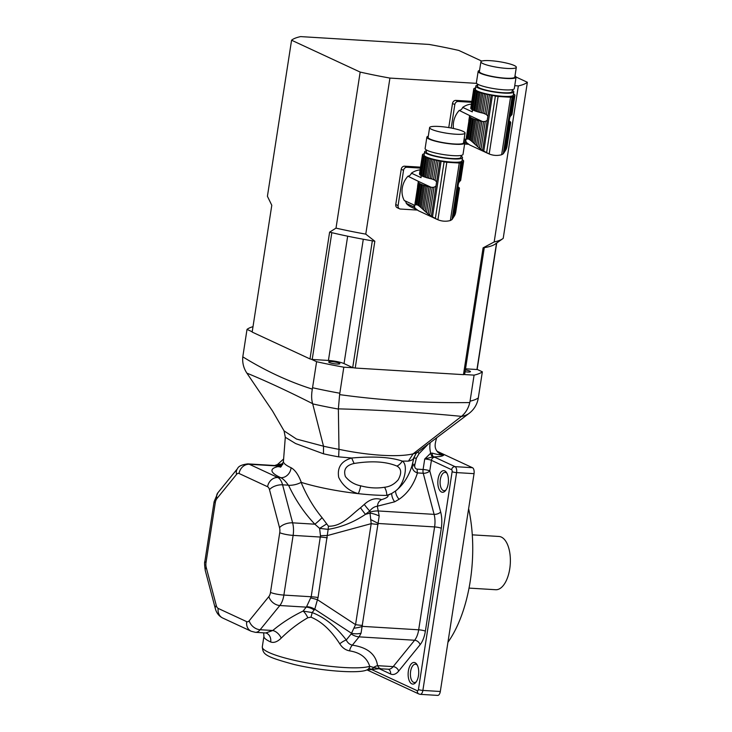 <?xml version="1.0" encoding="UTF-8"?>
<svg xmlns="http://www.w3.org/2000/svg" width="732" height="732" viewBox="0 0 732 732"><rect width="100%" height="100%" fill="white"/><g stroke="black" fill="none" stroke-linecap="round" stroke-linejoin="round"><path stroke-width="1.1" d="M418.521 181.737L418.548 181.554A20.835 3.413 -171.2 0 1 418.64 181.481L407.953 176.211A4.172 3.578 114.9 0 0 411.402 173.173A19.755 16.955 -65.1 0 1 420.122 169.888M417.688 185.681L418.237 182.103A20.835 3.413 -171.2 0 1 418.247 182.012A20.835 3.413 -171.2 0 1 418.32 181.81A2.846 0.467 -171.2 0 0 418.594 181.655A2.846 0.467 -171.2 0 0 418.548 181.554M416.215 204.612L419.491 183.476A2.846 0.467 -171.2 0 1 420.15 183.842L416.911 204.75L415.126 204.923L418.558 182.753A2.846 0.467 -171.2 0 1 418.942 183.064A2.846 0.467 -171.2 0 1 418.933 183.091L415.584 204.685L414.77 205.335L418.32 182.405A2.846 0.467 -171.2 0 0 418.411 182.305A2.846 0.467 -171.2 0 0 418.237 182.103M419.491 183.476A20.835 3.413 -171.2 0 1 418.933 183.091M416.911 204.75L418.009 205.262L421.248 184.354A20.835 3.413 -171.2 0 1 420.15 183.842M418.009 205.262L418.933 205.875L422.208 184.739A2.846 0.467 -171.2 0 0 421.248 184.354M418.933 205.875L420.04 206.744L423.38 185.159A20.835 3.413 -171.2 0 1 422.208 184.739M420.04 206.744L421.138 207.714L424.569 185.544A2.846 0.467 -171.2 0 0 423.38 185.159M421.138 207.714L422.428 208.885L425.978 185.965A20.835 3.413 -171.2 0 1 424.569 185.544M422.428 208.885L423.691 210.057L427.369 186.34A2.846 0.467 -171.2 0 0 425.978 185.965M423.691 210.057L425.155 211.383L428.961 186.742A20.835 3.413 -171.2 0 1 427.369 186.34M425.155 211.383L426.564 212.609L430.507 187.108A2.846 0.467 -171.2 0 0 428.961 186.742M426.564 212.609L428.156 213.927L432.264 187.383L430.965 187.209A20.835 3.413 -171.2 0 1 430.507 187.108M419.528 173.804A20.835 3.413 8.8 0 0 419.509 173.887A20.835 3.413 8.8 0 0 419.5 173.978L422.456 154.882A2.846 0.467 -171.2 0 1 422.629 155.083A2.846 0.467 -171.2 0 1 422.529 155.175L419.573 174.28A20.835 3.413 8.8 0 0 419.82 174.628L422.776 155.523A2.846 0.467 -171.2 0 1 423.16 155.834A2.846 0.467 -171.2 0 1 423.142 155.861L420.186 174.966A20.835 3.413 8.8 0 0 420.754 175.351L423.709 156.245A2.846 0.467 -171.2 0 1 424.368 156.611L421.412 175.717A20.835 3.413 8.8 0 0 422.51 176.22L425.466 157.124A2.846 0.467 -171.2 0 1 426.427 157.508L423.462 176.613A20.835 3.413 8.8 0 0 424.633 177.025L427.589 157.929A2.846 0.467 -171.2 0 1 428.787 158.313L425.832 177.419A20.835 3.413 8.8 0 0 427.232 177.839L430.187 158.734A2.846 0.467 -171.2 0 1 431.578 159.119L428.623 178.215A20.835 3.413 8.8 0 0 430.224 178.617L433.179 159.521A2.846 0.467 -171.2 0 1 434.726 159.878L431.77 178.983A20.835 3.413 8.8 0 0 432.228 179.084L435.073 180.273L436.611 181.948L435.952 186.193L434.003 187.218L429.684 215.098L428.156 213.927M434.003 187.218L432.264 187.383M429.684 215.098L431.304 216.233L435.952 186.193M415.428 201.08L415.053 202.92M414.513 206.296A19.755 16.955 -65.1 0 1 413.598 204.841L404.284 200.513A19.755 16.955 -65.1 0 1 407.953 176.211M416.206 209.379L411.174 207.037A19.755 16.955 -65.1 0 1 406.269 203.35L414.66 207.248M459.321 188.225L459.357 187.996A2.846 0.467 -171.2 0 0 459.257 188.097A2.846 0.467 -171.2 0 0 459.431 188.298A20.835 3.413 -171.2 0 1 459.422 188.389A20.835 3.413 -171.2 0 1 459.348 188.6L455.176 214.357L459.12 188.856A20.835 3.413 -171.2 0 1 459.028 188.92L457.82 187.529L458.47 183.284L459.357 181.756L462.414 162.065A20.835 3.413 -171.2 0 1 461.727 162.239A5.005 0.824 -171.2 0 0 461.343 162.394L460.785 162.852A3.331 0.549 -171.2 0 1 459.266 162.998A116.708 19.114 -171.2 0 1 446.822 162.239A3.331 0.549 -171.2 0 1 444.104 161.827L441.122 161.159A5.005 0.824 -171.2 0 0 439.868 160.903A20.835 3.413 -171.2 0 1 438.12 160.583A2.846 0.467 -171.2 0 0 436.464 160.253A20.835 3.413 -171.2 0 1 434.726 159.878M458.726 187.383L458.744 187.319A2.846 0.467 -171.2 0 0 458.726 187.346A2.846 0.467 -171.2 0 0 459.11 187.657A20.835 3.413 -171.2 0 1 459.357 187.996M457.756 186.751A2.846 0.467 -171.2 0 0 458.177 186.935A20.835 3.413 -171.2 0 1 458.744 187.319M453.968 216.581L458.287 188.7L458.726 189.002L454.618 215.537L452.01 219.563L460.785 162.852M454.618 215.537L455.176 214.357M455.533 213.232L455.762 212.015L455.533 213.232M415.254 208.364L418.384 210.725M422.739 154.516L422.767 154.324A20.835 3.413 -171.2 0 1 423.169 154.077A2.846 0.467 -171.2 0 0 423.691 153.894A2.846 0.467 -171.2 0 1 423.691 153.894L423.691 153.885A20.835 3.413 -171.2 0 1 424.304 153.72M414.861 207.751L414.651 206.772M422.456 154.882A20.835 3.413 -171.2 0 1 422.465 154.791A20.835 3.413 -171.2 0 1 422.538 154.58A2.846 0.467 -171.2 0 0 422.812 154.425A2.846 0.467 -171.2 0 0 422.767 154.324M424.606 151.789L424.103 155.038A19.178 3.138 8.8 0 0 451.983 162.12A19.178 3.138 8.8 0 0 462.002 160.912L462.505 157.655A19.178 3.138 -171.2 0 1 452.486 158.871A19.178 3.138 -171.2 0 1 424.606 151.789A19.178 3.138 -171.2 0 1 426.445 150.783M461.05 156.136A19.178 3.138 -171.2 0 1 462.505 157.655M459.357 181.756L460.291 180.795A20.835 3.413 8.8 0 0 460.382 180.722L463.338 161.626A2.846 0.467 -171.2 0 1 463.292 161.525A2.846 0.467 -171.2 0 1 463.557 161.369L460.602 180.475A20.835 3.413 8.8 0 0 460.684 180.264L463.64 161.159A20.835 3.413 -171.2 0 0 463.64 161.067A2.846 0.467 -171.2 0 1 463.466 160.866A2.846 0.467 -171.2 0 1 463.566 160.775L463.539 160.994M462.944 160.152L462.953 160.088A2.846 0.467 -171.2 0 0 462.944 160.116A2.846 0.467 -171.2 0 0 463.329 160.427A20.835 3.413 -171.2 0 1 463.566 160.775M462.194 159.631A2.846 0.467 -171.2 0 0 462.395 159.704A20.835 3.413 -171.2 0 1 462.953 160.088M411.402 173.173L421.019 177.638L421.129 174.866M423.709 156.245A20.835 3.413 -171.2 0 1 423.142 155.861M421.412 175.717A2.846 0.467 8.8 0 0 420.754 175.351M425.466 157.124A20.835 3.413 -171.2 0 1 424.368 156.611M423.462 176.613A2.846 0.467 8.8 0 0 422.51 176.22M427.589 157.929A20.835 3.413 -171.2 0 1 426.427 157.508M425.832 177.419A2.846 0.467 8.8 0 0 424.633 177.025M430.187 158.734A20.835 3.413 -171.2 0 1 428.787 158.313M428.623 178.215A2.846 0.467 8.8 0 0 427.232 177.839M433.179 159.521A20.835 3.413 -171.2 0 1 431.578 159.119M431.77 178.983A2.846 0.467 8.8 0 0 430.224 178.617M433.957 179.642L433.5 179.459L436.464 160.253M435.073 180.273L438.12 160.583M452.01 219.563L450.363 220.524C446.136 221.65 441.991 221.393 437.91 219.765L431.304 216.233M462.414 162.065A2.846 0.467 -171.2 0 1 462.414 162.056A2.846 0.467 -171.2 0 1 462.926 161.873L459.961 181.069M426.555 150.06L426.253 152.046A17.504 2.864 8.8 0 0 443.116 157.554A17.504 2.864 8.8 0 0 460.858 157.398L461.16 155.413M463.704 141.734A19.178 3.138 -171.2 0 1 464.765 143.024L463.008 154.406A19.178 3.138 -171.2 0 1 443.574 154.58A19.178 3.138 -171.2 0 1 425.109 148.541L426.866 137.159A19.178 3.138 -171.2 0 1 428.275 136.253M438.98 126.462A17.925 2.937 8.8 0 0 429.611 127.597A17.925 2.937 8.8 0 0 446.877 133.242A17.925 2.937 8.8 0 0 465.04 133.087A17.925 2.937 8.8 0 0 438.98 126.462M429.611 127.597L428.101 137.351A17.925 2.937 8.8 0 0 445.367 142.996A17.925 2.937 8.8 0 0 463.53 142.841L465.04 133.087M464.765 143.024A19.178 3.138 -171.2 0 1 445.34 143.198A19.178 3.138 -171.2 0 1 426.866 137.159M398.08 205.619A3.331 2.864 114.9 0 0 399.59 208.821L397.256 207.732A3.331 2.864 -65.1 0 1 395.756 204.53L398.08 205.619L403.542 170.336L401.218 169.257A3.331 2.864 -65.1 0 1 404.622 166.182L420.552 167.152M395.756 204.53L401.218 169.257M404.622 166.182L406.955 167.262L420.406 168.085M399.59 208.821A3.331 2.864 114.9 0 0 400.486 209.041L417.112 210.057M406.269 203.35A4.172 3.578 114.9 0 0 404.457 200.595M406.955 167.262A3.331 2.864 114.9 0 0 403.542 170.336M464.18 374.528L474.089 375.132L470.054 401.173A120.89 19.801 8.8 0 0 478.316 397.851L478.069 399.233C476.834 404.924 473.906 409.581 469.294 413.232L468.864 413.562A114.018 18.675 -171.2 0 1 461.242 416.563L461.48 416.371C422.337 412.528 381.299 410.021 338.367 408.859L338.98 449.329C368.919 455.624 398.473 457.399 413.095 453.849L408.456 461.123L402.243 461.096C408.886 464.783 404.055 485.142 395.536 490.998C403.533 484.63 409.087 475.919 412.217 464.857L413.855 458.067L415.959 453.657L413.068 459.266A65.139 10.669 -171.2 0 1 408.456 461.123M353.712 367.793L343.811 367.19L339.621 394.621C382.507 400.532 425.887 403.176 469.779 402.563L470.054 401.173M474.089 375.132A120.89 19.801 8.8 0 0 482.351 371.819L478.316 397.851M252.211 331.806L247.013 329.391L242.795 356.841C265.469 370.859 288.646 381.619 312.326 389.122L316.599 361.709A120.89 19.801 8.8 0 0 343.811 367.19M339.621 394.621L338.367 408.859M469.779 402.563C468.407 408.3 465.634 412.903 461.48 416.371M312.326 389.122C311.32 394.822 311.429 399.672 312.646 403.68C288.115 391.254 266.201 381.07 246.885 373.137L272.578 411.082L284.062 430.883L296.533 439.063L323.507 446.209L323.471 453.803L295.6 443.537L285.297 437.269L284.062 430.883M338.367 409.06A114.018 18.675 -171.2 0 1 312.701 403.89L312.646 403.68M477.054 369.358L482.351 371.819M316.599 361.709L311.31 359.247M253.007 326.664A120.89 19.801 8.8 0 0 247.013 329.391M461.242 416.563L413.095 453.849A68.762 11.264 8.8 0 0 417.688 452.047A68.762 11.264 8.8 0 0 417.78 451.973M312.701 403.89L323.507 446.209A68.762 11.264 8.8 0 0 338.98 449.338L338.98 449.329M242.795 356.841C242.237 362.743 243.6 368.178 246.885 373.137M338.98 449.338L338.642 456.86A65.139 10.669 -171.2 0 1 323.471 453.803M285.297 437.269L283.43 461.416A63.345 10.376 8.8 0 0 291.062 467.721C295.078 469.926 298.491 474.821 301.31 482.397L301.108 482.388C306.708 495.811 313.708 507.578 322.08 517.67L328.421 526.189C341.725 526.674 350.729 515.218 360.528 507.779L364.28 504.412C370.063 499.142 375.809 497.55 381.537 499.636C383.486 499.132 389.479 496.982 387.713 495.372L391.675 493.505L386.761 495.39C378.618 495.427 369.129 494.85 358.314 493.652C349.32 491.172 342.777 485.755 338.706 477.392C337.031 467.419 341.368 460.959 351.708 458.012C373.887 456.1 390.732 457.125 402.243 461.096A10.001 8.089 -41.3 0 1 396.954 466.083C386.02 461.517 371.755 460.648 354.151 463.466C346.08 465.223 343.171 469.596 345.403 476.587C349.374 481.5 354.453 484.566 360.629 485.801C369.084 488.043 377.053 488.528 384.529 487.256C389.827 486.716 394.374 484.236 398.171 479.826C401.85 473.183 401.447 468.599 396.954 466.083M354.151 463.466A10.001 0.732 68.8 0 1 351.708 458.012L338.642 456.86M417.643 452.083L415.95 453.657M428.302 444.059L419.061 453.639L416.38 458.168L413.855 458.067L413.068 459.266M417.972 451.836A5.005 1.071 -133.5 0 0 419.061 453.639M360.629 485.801A10.001 2.965 -69.1 0 1 358.314 493.652A62.531 10.239 -171.2 0 1 301.31 482.397M432.612 456.96L424.725 458.991L430.718 453.2L432.273 453.126C437.05 454.517 440.902 455.139 443.83 454.993C442.833 456.192 439.475 456.814 433.774 456.85L432.612 456.96A3.331 1.345 72.4 0 1 430.718 453.2A23.342 20.029 -65.1 0 1 430.187 442.64M394.676 501.813A10.001 6.561 -116.2 0 1 391.675 493.505L395.536 490.998A10.001 6.753 -123.8 0 0 399.077 499.27L394.676 501.813L377.319 506.205C374.4 506.626 371.874 508.228 369.742 511.009A10.001 1.455 50.8 0 1 364.28 504.412M384.529 487.256A10.001 6.195 72.2 0 1 386.761 495.39A62.531 10.239 -171.2 0 0 387.713 495.372M412.217 464.857A10.001 6.634 -163.1 0 0 412.18 466.192L412.381 464.289L414.907 464.39L414.715 465.634C414.632 467.73 415.492 468.901 417.304 469.148L423.096 469.505L424.725 458.991A5.005 0.824 8.8 0 1 431.413 460.337L429.785 470.85A5.005 2.452 -14.8 0 1 423.242 473.275L417.46 472.918C414.065 471.829 412.308 469.587 412.18 466.192A5.005 1.071 -176.5 0 1 414.715 465.634M417.304 469.148A5.005 2.434 93.5 0 0 417.46 472.918C413.754 484.685 407.623 493.469 399.077 499.27M280.667 466.769A10.001 9.141 76.9 0 1 278.032 466.595L281.591 465.909M322.08 517.67A10.001 1.19 -43.7 0 1 314.861 524.194C304.238 513.004 295.481 500.057 288.609 485.353L288.353 485.179C285.69 481.345 283.156 478.847 280.777 477.694A73.319 12.014 -171.2 0 1 278.032 466.595L274.637 465.515L247.8 463.878A16.671 8.116 93.5 0 1 249.301 464.271L277.821 477.511L280.777 477.694A10.001 8.546 -65.4 0 0 291.062 467.721M288.609 485.353C293.203 485.353 297.366 484.364 301.108 482.388M282.451 464.674A13.341 11.447 114.9 0 1 276.614 465.936L249.301 464.271A10.001 8.583 114.9 0 0 239.071 473.494A6.67 3.248 -86.5 0 0 236.573 474.373L216.892 498.584A6.67 3.248 -86.5 0 0 215.272 502.756L206.031 562.451A6.67 3.248 -86.5 0 0 206.232 567.474L216.279 605.492A6.67 3.248 -86.5 0 0 218.182 608.411L246.702 621.651A6.67 3.248 -86.5 0 0 249.191 620.773A10.001 7.229 39.1 0 0 260.144 629.73A16.671 8.116 93.5 0 1 255.431 632.329L265.798 632.96L272.762 630.499C281.774 622.941 291.885 616.463 303.075 611.074L312.134 612.565C324.486 617.25 335.86 626.391 346.263 639.988C347.599 642.797 349.622 644.517 352.348 645.157A9.168 5.115 -82.6 0 0 349.548 650.867C360.199 652.532 366.915 657.665 369.715 666.276A55.861 9.15 8.8 0 1 307.696 663.036A55.861 9.15 8.8 0 1 262.294 646.85C263.145 654.088 263.557 656.211 294.063 664.464C321.851 671.125 358.689 673.742 366.631 670.036A5.005 4.703 -108.6 0 0 366.65 670.036A5.005 4.703 -108.6 0 0 369.715 666.276L373.686 667.465A5.005 4.108 -95 0 1 370.923 669.213L417.386 690.788A1.665 0.814 -86.5 0 0 418.411 689.526L452.129 471.701A1.665 0.814 -86.5 0 0 451.607 469.715L431.413 460.337A3.331 2.864 -65.1 0 1 434.826 457.262A8.336 1.363 -171.2 0 0 433.774 456.85A3.331 2.031 91.5 0 1 432.273 453.126M418.411 689.526A3.331 0.549 8.8 0 0 422.876 690.422A5.005 2.434 93.5 0 1 420.241 694.339L437.681 695.4A5.005 2.434 -86.5 0 0 440.316 691.493L474.043 473.659A5.005 2.434 -86.5 0 0 472.469 467.702L436.995 451.232M381.537 499.636C379.075 500.963 377.739 503.058 377.538 505.931M360.528 507.779A10.001 1.208 -126.6 0 0 365.488 514.331C353.821 522.191 341.377 527.205 328.156 529.355L319.619 528.385L314.861 524.194L292.626 522.84A16.671 8.116 93.5 0 1 293.12 535.385A10.001 1.638 -171.2 0 1 279.734 532.695A6.67 3.248 -86.5 0 0 279.542 527.671L269.486 489.662A6.67 3.248 -86.5 0 0 267.592 486.734L239.071 473.494M328.421 526.189A10.001 1.565 -85.2 0 1 328.156 529.355L318.054 597.522L314.778 609.234L312.134 612.565A9.168 1.72 -69.7 0 1 310.954 617.158L307.824 617.753C298.107 623.38 289.241 630.17 281.216 638.112C277.401 641.836 273.878 643.126 270.666 641.973A55.861 9.15 -171.2 0 1 263.932 636.291L263.63 632.832M326.435 524.066L319.619 528.385L320.47 535.778A13.341 2.114 -179.9 0 1 327.478 535.54L371.197 523.654L370.008 513.095A13.341 5.289 16.6 0 1 379.194 515.987L361.05 633.198L359.092 636.858L352.348 645.157C367.473 647.408 375.873 654.243 377.556 665.672C379.167 668.243 380.128 669.158 380.457 668.435M441.497 492.023A10.843 5.28 93.5 0 1 438.514 477.054A10.843 5.28 93.5 0 1 446.612 472.652A10.843 5.28 93.5 0 1 445.514 490.623A10.843 5.28 93.5 0 1 441.497 492.023M411.796 683.844A10.843 5.28 93.5 0 1 408.813 668.865A10.843 5.28 93.5 0 1 416.92 664.473A10.843 5.28 93.5 0 1 415.822 682.434A10.843 5.28 93.5 0 1 411.796 683.844M377.319 506.205L379.194 515.987M283.623 458.982L277.428 464.573L281.655 464.024A13.341 10.66 -75.9 0 1 275.873 465.698M307.824 617.753A9.168 2.891 -115.6 0 0 303.075 611.074L306.58 606.691L311.192 596.754L320.47 535.778M417.368 665.287A9.168 4.465 -86.5 0 0 415.447 664.208A9.168 4.465 -86.5 0 0 410.506 672.232A9.168 4.465 -86.5 0 0 413.507 682.306A9.168 4.465 -86.5 0 0 414.33 682.517A9.168 4.465 -86.5 0 0 416.371 681.684M447.069 473.467A9.168 4.465 -86.5 0 0 445.138 472.396A9.168 4.465 -86.5 0 0 440.197 480.412A9.168 4.465 -86.5 0 0 443.199 490.486A9.168 4.465 -86.5 0 0 444.022 490.705A9.168 4.465 -86.5 0 0 446.062 489.864M370.648 519.546L378.389 523.49L434.607 526.921A16.671 8.116 -86.5 0 0 434.103 514.367L423.242 473.275A5.005 2.434 93.5 0 1 423.096 469.505A5.005 0.824 8.8 0 1 429.785 470.85L440.655 511.952A21.676 10.55 93.5 0 1 441.295 528.266L425.365 631.149A21.676 10.55 93.5 0 1 420.095 644.727L398.656 671.107A21.676 10.55 93.5 0 1 390.559 673.98L379.213 668.709M349.548 650.867C345.522 650.098 342.265 647.756 339.785 643.831A9.168 3.395 -37.1 0 1 346.263 639.988L351.177 633.949L355.56 624.643L371.197 523.654A13.341 2.187 8.8 0 0 378.069 524.423M310.844 597.989A13.341 2.205 -162.5 0 1 317.532 599.755L355.56 624.643A13.341 2.187 8.8 0 0 362.432 625.421M353.831 628.212A13.341 4.346 -10.2 0 0 362.459 626.372L418.677 629.804A5.005 0.824 -171.2 0 1 425.365 631.149M379.094 668.719L388.445 669.222A16.671 8.116 -86.5 0 0 393.175 666.623L377.556 665.672A9.168 7.97 -6.6 0 0 373.686 667.465L379.094 668.719L366.65 670.036M306.58 606.691A13.341 9.69 -147.3 0 1 314.778 609.234L351.406 633.207A13.341 8.93 -0.8 0 0 361.05 633.198M339.785 643.831C331.102 630.362 321.494 621.477 310.954 617.158M327.296 537.828A13.341 2.187 -171.2 0 0 320.433 537.05L293.12 535.385L283.879 595.079A16.671 8.116 93.5 0 1 279.825 605.52L260.144 629.73L272.762 630.499A9.168 5.545 -130.1 0 1 281.216 638.112M468.626 508.649A104.219 50.728 93.5 0 1 447.938 642.284M472.286 534.845L498.94 536.464A26.681 12.984 93.5 0 1 510.277 563.887A26.681 12.984 93.5 0 1 495.692 589.727L469.029 588.098M339.209 363.118A5.673 0.924 8.8 0 0 332.978 361.709A5.673 0.924 8.8 0 0 328.668 361.947A5.673 0.924 8.8 0 0 334.131 363.731A5.673 0.924 8.8 0 0 339.868 363.685A5.673 0.924 8.8 0 0 339.209 363.118M465.076 371.755A5.673 0.924 8.8 0 0 470.438 371.646A5.673 0.924 8.8 0 0 469.779 371.087A5.673 0.924 8.8 0 0 465.36 369.925M469.798 115.949L469.825 115.766A20.835 3.413 -171.2 0 1 469.917 115.693L459.229 110.422A4.172 3.578 114.9 0 0 462.679 107.384A19.755 16.955 -65.1 0 1 471.408 104.1M468.965 119.892L469.523 116.315A20.835 3.413 -171.2 0 1 469.523 116.223A20.835 3.413 -171.2 0 1 469.605 116.013A2.846 0.467 -171.2 0 0 469.871 115.866A2.846 0.467 -171.2 0 0 469.825 115.766M467.501 138.824L470.768 117.687A2.846 0.467 -171.2 0 1 471.426 118.053L468.187 138.961L466.403 139.135L469.834 116.964A2.846 0.467 -171.2 0 1 470.219 117.276A2.846 0.467 -171.2 0 1 470.209 117.303L466.87 138.897L466.046 139.547L469.596 116.617A2.846 0.467 -171.2 0 0 469.697 116.516A2.846 0.467 -171.2 0 0 469.523 116.315M470.768 117.687A20.835 3.413 -171.2 0 1 470.209 117.303M468.187 138.961L469.294 139.473L472.524 118.566A20.835 3.413 -171.2 0 1 471.426 118.053M469.294 139.473L470.219 140.087L473.485 118.95A2.846 0.467 -171.2 0 0 472.524 118.566M470.219 140.087L471.317 140.956L474.656 119.371A20.835 3.413 -171.2 0 1 473.485 118.95M471.317 140.956L472.414 141.926L475.846 119.755A2.846 0.467 -171.2 0 0 474.656 119.371M472.414 141.926L473.705 143.097L477.255 120.176A20.835 3.413 -171.2 0 1 475.846 119.755M473.705 143.097L474.977 144.268L478.646 120.551A2.846 0.467 -171.2 0 0 477.255 120.176M474.977 144.268L476.431 145.595L480.247 120.954A20.835 3.413 -171.2 0 1 478.646 120.551M476.431 145.595L477.84 146.821L481.793 121.32A2.846 0.467 -171.2 0 0 480.247 120.954M477.84 146.821L479.442 148.139L483.55 121.594L482.251 121.42A20.835 3.413 -171.2 0 1 481.793 121.32M470.804 108.007A20.835 3.413 8.8 0 0 470.786 108.098A20.835 3.413 8.8 0 0 470.777 108.19L473.732 89.084A2.846 0.467 -171.2 0 1 473.906 89.286A2.846 0.467 -171.2 0 1 473.805 89.386L470.85 108.492A20.835 3.413 8.8 0 0 471.097 108.839L474.052 89.734A2.846 0.467 -171.2 0 1 474.437 90.045A2.846 0.467 -171.2 0 1 474.428 90.073L471.463 109.178A20.835 3.413 8.8 0 0 472.03 109.553L474.986 90.457A2.846 0.467 -171.2 0 1 475.644 90.823L472.689 109.928A20.835 3.413 8.8 0 0 473.787 110.431L476.742 91.335A2.846 0.467 -171.2 0 1 477.703 91.72L474.748 110.816A20.835 3.413 8.8 0 0 475.919 111.237L478.874 92.141A2.846 0.467 -171.2 0 1 480.064 92.525L477.108 111.63A20.835 3.413 8.8 0 0 478.508 112.042L481.473 92.946A2.846 0.467 -171.2 0 1 482.864 93.33L479.908 112.426A20.835 3.413 8.8 0 0 481.5 112.829L484.456 93.733A2.846 0.467 -171.2 0 1 486.002 94.089L483.047 113.186A20.835 3.413 8.8 0 0 483.504 113.295L486.35 114.485L487.887 116.159L487.238 120.405L485.279 121.43L480.961 149.31L479.442 148.139M485.279 121.43L483.55 121.594M480.961 149.31L482.58 150.444L487.238 120.405M466.705 135.292L466.33 137.131M453.492 128.484A19.755 16.955 -65.1 0 1 459.229 110.422M465.79 140.507A19.755 16.955 -65.1 0 1 464.875 139.053L464.17 138.723M463.896 140.507L465.936 141.459M510.597 122.436L510.634 122.207A2.846 0.467 -171.2 0 0 510.533 122.308A2.846 0.467 -171.2 0 0 510.707 122.509A20.835 3.413 -171.2 0 1 510.698 122.601A20.835 3.413 -171.2 0 1 510.625 122.811L506.453 148.569L510.396 123.068A20.835 3.413 -171.2 0 1 510.305 123.132L509.097 121.741L509.756 117.495L510.643 115.967L513.69 96.276A20.835 3.413 -171.2 0 1 513.013 96.45A5.005 0.824 -171.2 0 0 512.62 96.597L512.071 97.054A3.331 0.549 -171.2 0 1 510.543 97.21A116.708 19.114 -171.2 0 1 498.099 96.45A3.331 0.549 -171.2 0 1 495.381 96.038L492.398 95.37A5.005 0.824 -171.2 0 0 491.145 95.114A20.835 3.413 -171.2 0 1 489.406 94.794A2.846 0.467 -171.2 0 0 487.75 94.465A20.835 3.413 -171.2 0 1 486.002 94.089M510.012 121.585L510.021 121.521A2.846 0.467 -171.2 0 0 510.012 121.558A2.846 0.467 -171.2 0 0 510.387 121.86A20.835 3.413 -171.2 0 1 510.634 122.207M509.033 120.963A2.846 0.467 -171.2 0 0 509.463 121.146A20.835 3.413 -171.2 0 1 510.021 121.521M505.254 150.792L509.563 122.912L510.012 123.205L505.904 149.749L503.287 153.775L512.071 97.054M505.904 149.749L506.453 148.569M506.809 147.443L507.038 146.226L506.809 147.443M466.531 142.575L469.66 144.936M474.016 88.728L474.043 88.535A20.835 3.413 -171.2 0 1 474.446 88.288A2.846 0.467 -171.2 0 0 474.967 88.105A2.846 0.467 -171.2 0 1 474.967 88.105L474.967 88.096A20.835 3.413 -171.2 0 1 475.58 87.931M466.138 141.962L465.927 140.974M473.732 89.084A20.835 3.413 -171.2 0 1 473.741 89.002A20.835 3.413 -171.2 0 1 473.814 88.792A2.846 0.467 -171.2 0 0 474.089 88.636A2.846 0.467 -171.2 0 0 474.043 88.535M475.882 86.001L475.379 89.249A19.178 3.138 8.8 0 0 503.259 96.331A19.178 3.138 8.8 0 0 513.278 95.123L513.782 91.866A19.178 3.138 -171.2 0 1 503.762 93.083A19.178 3.138 -171.2 0 1 475.882 86.001A19.178 3.138 -171.2 0 1 477.731 84.985M512.327 90.347A19.178 3.138 -171.2 0 1 513.782 91.866M510.643 115.967L511.567 115.006A20.835 3.413 8.8 0 0 511.659 114.933L514.614 95.837A2.846 0.467 -171.2 0 1 514.569 95.736A2.846 0.467 -171.2 0 1 514.843 95.581L511.888 114.686A20.835 3.413 8.8 0 0 511.961 114.476L514.916 95.37A20.835 3.413 -171.2 0 0 514.925 95.279A2.846 0.467 -171.2 0 1 514.752 95.078A2.846 0.467 -171.2 0 1 514.852 94.986L514.816 95.206M514.221 94.364L514.23 94.3A2.846 0.467 -171.2 0 0 514.221 94.327A2.846 0.467 -171.2 0 0 514.605 94.638A20.835 3.413 -171.2 0 1 514.852 94.986M513.48 93.842A2.846 0.467 -171.2 0 0 513.672 93.916A20.835 3.413 -171.2 0 1 514.23 94.3M462.679 107.384L472.296 111.85L472.414 109.068M474.986 90.457A20.835 3.413 -171.2 0 1 474.428 90.073M472.689 109.928A2.846 0.467 8.8 0 0 472.03 109.553M476.742 91.335A20.835 3.413 -171.2 0 1 475.644 90.823M474.748 110.816A2.846 0.467 8.8 0 0 473.787 110.431M478.874 92.141A20.835 3.413 -171.2 0 1 477.703 91.72M477.108 111.63A2.846 0.467 8.8 0 0 475.919 111.237M481.473 92.946A20.835 3.413 -171.2 0 1 480.064 92.525M479.908 112.426A2.846 0.467 8.8 0 0 478.508 112.042M484.456 93.733A20.835 3.413 -171.2 0 1 482.864 93.33M483.047 113.186A2.846 0.467 8.8 0 0 481.5 112.829M485.234 113.853L484.776 113.661L487.75 94.465M486.35 114.485L489.406 94.794M503.287 153.775L501.64 154.736C497.421 155.861 493.267 155.605 489.196 153.976L482.58 150.444M513.69 96.276A2.846 0.467 -171.2 0 1 513.69 96.258A2.846 0.467 -171.2 0 1 514.212 96.084L511.238 115.281M477.84 84.272L477.529 86.257A17.504 2.864 8.8 0 0 494.393 91.765A17.504 2.864 8.8 0 0 512.135 91.61L512.446 89.624M514.98 75.945A19.178 3.138 -171.2 0 1 516.051 77.235L514.285 88.618A19.178 3.138 -171.2 0 1 494.859 88.782A19.178 3.138 -171.2 0 1 476.386 82.753L478.152 71.37A19.178 3.138 -171.2 0 1 479.552 70.455M490.257 60.674A17.925 2.937 8.8 0 0 480.897 61.808A17.925 2.937 8.8 0 0 498.163 67.454A17.925 2.937 8.8 0 0 516.325 67.289A17.925 2.937 8.8 0 0 490.257 60.674M480.897 61.808L479.387 71.562A17.925 2.937 8.8 0 0 496.644 77.208A17.925 2.937 8.8 0 0 514.816 77.043L516.325 67.289M516.051 77.235A19.178 3.138 -171.2 0 1 496.616 77.409A19.178 3.138 -171.2 0 1 478.152 71.37M451.187 128.027L454.819 104.548L452.495 103.468A3.331 2.864 -65.1 0 1 455.908 100.394L471.829 101.364M448.762 127.597L452.495 103.468M455.908 100.394L458.232 101.474L471.683 102.297M464.61 144.039L468.389 144.268M458.232 101.474A3.331 2.864 114.9 0 0 454.819 104.548M481.748 61.095L458.772 50.426A120.89 19.801 8.8 0 0 429.016 44.432L300.614 36.6A120.89 19.801 8.8 0 0 291.574 40.223L267.418 196.286L271.792 205.28L252.165 332.081L309.993 358.927A114.219 18.712 8.8 0 0 312.207 359.467L328.43 360.455A11.675 1.912 -171.2 0 1 344.04 363.594L363.292 239.245M291.574 40.223L360.171 72.075L336.006 228.128L329.62 232.136L309.993 358.927M527.369 82.277L503.213 238.339A120.89 19.801 8.8 0 1 502.619 238.797A120.89 19.801 8.8 0 1 494.173 241.963L518.329 85.909A120.89 19.801 8.8 0 0 527.369 82.277L516.033 77.016M465.534 368.818L476.953 369.514A114.219 18.712 8.8 0 0 477.191 369.129L496.717 242.987M494.173 241.963L483.093 247.846L463.466 374.647L355.212 368.04L374.839 241.24L365.771 234.13L389.927 78.077L476.614 83.366M514.742 85.69L518.329 85.909M502.619 238.797L495.143 244.113A114.219 18.712 -171.2 0 1 484.282 247.663L464.655 374.455A114.219 18.712 8.8 0 1 463.466 374.647M355.212 368.04A114.219 18.712 8.8 0 1 352.705 367.62L372.332 240.828A114.219 18.712 -171.2 0 1 331.834 232.666L312.207 359.467M360.171 72.075A120.89 19.801 8.8 0 0 389.927 78.077M352.705 367.62L344.04 363.594M476.953 369.514L496.516 243.134M372.332 240.828A114.219 18.712 8.8 0 0 374.839 241.24M329.62 232.136A114.219 18.712 8.8 0 0 331.834 232.666M483.093 247.846A114.219 18.712 8.8 0 0 484.282 247.663M336.006 228.128A120.89 19.801 8.8 0 0 365.771 234.13M453.163 217.569L457.82 187.529M436.611 181.948L439.868 160.903M432.475 216.974L441.122 161.159M435.33 218.548L444.104 161.827M437.91 219.765L446.822 162.239M450.363 220.524L459.266 162.998M452.705 218.209L461.343 162.394M458.47 183.284L461.727 162.239M458.159 188.517L459.028 188.92M430.965 187.209L418.64 181.481M312.573 387.74A120.89 19.801 8.8 0 0 339.776 393.221M469.029 413.434A114.018 18.675 -171.2 0 1 468.864 413.562L417.515 452.184M436.18 438.139L436.537 438.239C434.79 444.58 433.518 449.402 440.225 454.087A13.341 11.447 114.9 0 0 443.83 454.993L437.672 452.138M416.38 458.168L414.907 464.39M434.826 457.262L455.02 466.641L472.469 467.702M370.035 512.107L369.742 511.009L365.488 514.331L370.008 513.095L370.035 512.107A13.341 6.551 -14.8 0 1 378.581 510.982L434.103 514.367A5.005 2.452 165.2 0 0 440.655 511.952M283.257 462.587L281.655 464.024L282.881 464.445M288.353 485.179L282.579 484.822L292.626 522.84A10.001 4.914 165.2 0 0 279.542 527.671M267.592 486.734A10.001 8.583 114.9 0 1 277.821 477.511A16.671 8.116 93.5 0 1 282.579 484.822A10.001 4.914 165.2 0 0 269.486 489.662M368.919 668.289L370.548 669.039M451.607 469.715A3.331 2.864 -65.1 0 1 455.02 466.641A5.005 2.434 93.5 0 1 456.594 472.598L422.876 690.422L440.316 691.493M474.043 473.659L456.594 472.598A3.331 0.549 8.8 0 1 452.129 471.701M388.39 669.222A5.005 4.291 -65.1 0 1 390.559 673.98M417.386 690.788A3.331 2.864 114.9 0 0 418.887 693.991L420.241 694.339M398.656 671.107A5.005 3.614 -140.9 0 0 393.175 666.623L414.623 640.244A5.005 3.614 -140.9 0 1 420.095 644.727M351.177 633.949A13.341 9.635 39.1 0 0 359.092 636.858L414.623 640.244A16.671 8.116 -86.5 0 0 418.677 629.804L434.607 526.921A5.005 0.824 -171.2 0 1 441.295 528.266M249.191 620.773L268.873 596.562A6.67 3.248 -86.5 0 0 270.492 592.389A10.001 1.638 -171.2 0 0 283.879 595.079L311.192 596.754A13.341 2.187 -171.2 0 1 318.054 597.522M270.492 592.389L279.734 532.695M247.8 463.878C241.862 464.655 238.44 466.229 237.534 468.599A10.001 7.229 39.1 0 0 236.573 474.373M314.193 610.04A13.341 9.635 -140.9 0 0 306.278 607.139L279.825 605.52A10.001 7.229 39.1 0 1 268.873 596.562M216.279 605.492A10.001 4.914 165.2 0 0 215.327 608.576C216.471 612.958 218.923 616.106 222.693 618.018L251.213 631.259L255.413 632.329M218.182 608.411A10.001 8.583 114.9 0 0 222.693 618.018M215.272 502.756A10.001 1.638 -171.2 0 1 214.11 501.759L204.869 561.453C204.374 562.112 204.512 565.15 205.28 570.567L215.327 608.576M206.031 562.451A10.001 1.638 -171.2 0 1 204.869 561.453M237.534 468.599L217.852 492.801A10.001 7.229 39.1 0 0 216.892 498.584M206.232 567.474A10.001 4.914 165.2 0 0 205.28 570.567M246.702 621.651A10.001 8.583 114.9 0 0 251.213 631.259M265.798 632.96L266.521 633.162A9.168 7.823 -65.4 0 1 270.666 641.973M504.449 151.78L509.097 121.741M487.887 116.159L491.145 95.114M483.751 151.185L492.398 95.37M486.606 152.759L495.381 96.038M489.196 153.976L498.099 96.45M501.64 154.736L510.543 97.21M503.982 152.421L512.62 96.597M509.756 117.495L513.013 96.45M509.435 122.729L510.305 123.132M482.251 121.42L469.917 115.693M328.43 360.455L347.663 236.198M417.569 186.395L418.247 182.012M455.707 212.371L459.422 188.389M419.509 173.887L422.465 154.791M436.949 219.344L418.201 210.642M436.766 437.699L436.537 438.239M283.43 461.416C281.866 465.735 280.795 467.611 280.21 467.062M367.025 669.908L418.887 693.991M277.428 464.573L274.637 465.515M217.852 492.801L214.11 501.759M262.294 646.85L263.932 636.291M468.846 120.606L469.523 116.223M464.125 142.026L467.492 143.591M506.992 146.583L510.698 122.601M470.786 108.098L473.741 89.002M488.226 153.555L469.477 144.854"/></g></svg>
